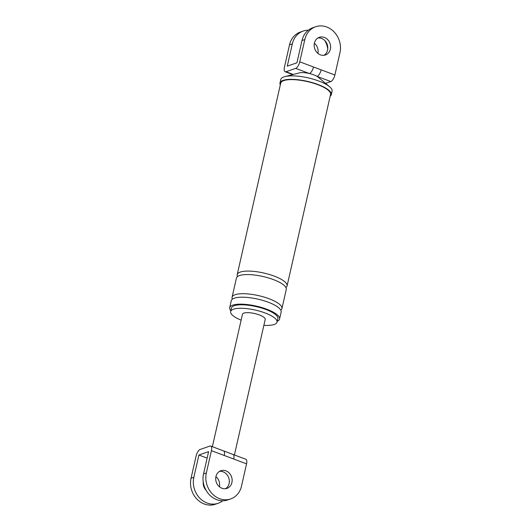 <?xml version="1.0" encoding="UTF-8"?>
<svg xmlns="http://www.w3.org/2000/svg" width="531" height="531" viewBox="0 0 531 531"><rect width="100%" height="100%" fill="white"/><g stroke="black" fill="none" stroke-linecap="round" stroke-linejoin="round"><path stroke-width="0.8" d="M313.496 66.979L321.155 69.853A5.974 2.416 110.6 0 1 317.073 76.404A11.197 3.266 -167.2 0 0 313.688 74.811A11.197 3.266 -167.2 0 0 309.414 73.53L295.674 68.373A5.974 2.416 -69.4 0 0 299.756 61.828L313.496 66.979A5.974 2.416 110.6 0 1 309.414 73.53A11.197 3.266 -167.2 0 0 299.272 72.913L284.961 76.583A26.311 7.673 -167.2 0 0 283.906 76.902A26.311 7.673 -167.2 0 0 280.773 79.517L279.983 83.002A26.311 7.673 -167.2 0 0 280.308 84.933M295.674 68.373L285.997 71.731A5.974 2.416 -69.4 0 1 285.167 71.758A5.974 2.416 -69.4 0 1 284.443 67.145L289.508 44.863A20.53 17.788 -109.2 0 1 300.347 32.066L303.161 31.083A20.53 17.788 -109.2 0 1 308.285 30.227M299.756 61.828L304.821 39.546A20.53 17.788 -109.2 0 1 315.653 26.749A20.53 17.788 -109.2 0 1 334.271 32.106A20.53 17.788 -109.2 0 1 339.959 52.728L334.895 75.01A5.974 2.416 110.6 0 1 330.82 81.555L325.583 83.374M330.169 96.264A26.311 7.673 -167.2 0 0 331.298 94.657L332.087 91.179A26.311 7.673 -167.2 0 0 329.578 86.726L318.255 77.227A11.197 3.266 -167.2 0 0 317.073 76.404L330.82 81.555M289.508 44.863L292.322 43.887A20.53 17.788 -109.2 0 1 303.161 31.083M324.859 40.615A20.53 17.788 -109.2 0 1 327.753 48.945M292.322 43.887L287.264 66.163L296.942 62.804L302 40.522A20.53 17.788 70.8 0 1 312.839 27.725L315.653 26.749M314.379 43.237A9.332 8.084 -109.2 0 1 317.903 53.379M323.99 55.29A9.332 8.084 70.8 0 0 327.561 50.113A9.332 8.084 70.8 0 0 317.976 37.966M330.375 49.131A9.332 8.084 -109.2 0 1 325.45 54.952A9.332 8.084 -109.2 0 1 316.987 52.516A9.332 8.084 -109.2 0 1 314.405 43.144A9.332 8.084 -109.2 0 1 319.33 37.323A9.332 8.084 -109.2 0 1 327.793 39.759A9.332 8.084 -109.2 0 1 330.375 49.131M263.867 325.33A23.795 6.936 -167.2 0 0 274.202 324.487A23.795 6.936 -167.2 0 0 277.036 322.118A23.795 6.936 -167.2 0 0 260.369 311.385A23.795 6.936 -167.2 0 0 233.467 309.208A23.795 6.936 -167.2 0 0 230.633 311.578A23.795 6.936 -167.2 0 0 241.12 320.16M277.222 321.295A25.568 7.454 -167.2 0 0 279.552 319.031A25.568 7.454 -167.2 0 0 261.644 307.495A25.568 7.454 -167.2 0 0 232.744 305.159A25.568 7.454 -167.2 0 0 229.697 307.701A25.568 7.454 -167.2 0 0 230.819 310.754M277.036 322.118L277.826 318.64A23.795 6.936 -167.2 0 0 261.159 307.907A23.795 6.936 -167.2 0 0 234.257 305.723A23.795 6.936 -167.2 0 0 231.423 308.093L230.633 311.578M331.298 94.657A26.311 7.673 -167.2 0 0 312.865 82.79A26.311 7.673 -167.2 0 0 283.116 80.38A26.311 7.673 -167.2 0 0 279.983 83.002M285.95 287.536A25.568 7.454 -167.2 0 0 287.065 285.957L330.567 94.491A25.568 7.454 -167.2 0 0 312.659 82.962A25.568 7.454 -167.2 0 0 283.753 80.619A25.568 7.454 -167.2 0 0 280.707 83.168L237.211 274.633A25.568 7.454 -167.2 0 0 237.536 276.538M279.552 319.031L281.138 312.069A25.568 7.454 -167.2 0 0 268.261 302.219A25.568 7.454 -167.2 0 0 234.324 298.196A25.568 7.454 -167.2 0 0 231.277 300.738L229.697 307.701M280.806 310.164A25.568 7.454 -167.2 0 0 281.928 308.584A25.568 7.454 -167.2 0 0 269.051 298.734A25.568 7.454 -167.2 0 0 235.114 294.712A25.568 7.454 -167.2 0 0 232.067 297.26A25.568 7.454 -167.2 0 0 232.399 299.165M281.928 308.584L286.275 289.441A25.568 7.454 -167.2 0 0 268.367 277.905A25.568 7.454 -167.2 0 0 239.461 275.569A25.568 7.454 -167.2 0 0 236.421 278.111L232.067 297.26M287.065 285.957A25.568 7.454 -167.2 0 0 269.157 274.427A25.568 7.454 -167.2 0 0 240.258 272.084A25.568 7.454 -167.2 0 0 237.211 274.633M329.578 86.726A26.311 7.673 -167.2 0 0 318.839 81.037A26.311 7.673 -167.2 0 0 284.961 76.583M233.009 454.43L245.833 459.242A5.974 2.416 110.6 0 1 246.557 463.855L233.726 459.043A5.974 2.416 -69.4 0 0 233.009 454.43L210.694 446.06A5.974 2.416 -69.4 0 0 209.864 446.08L200.18 449.445A5.974 2.416 -69.4 0 0 196.105 455.99L191.041 478.272A20.53 17.788 -109.2 0 0 196.729 498.894A20.53 17.788 -109.2 0 0 215.347 504.251L218.161 503.275A20.53 17.788 -109.2 0 1 199.543 497.919A20.53 17.788 -109.2 0 1 193.855 477.289L198.919 455.014L207.13 458.094M198.919 455.014L208.597 451.649L203.532 473.931A20.53 17.788 70.8 0 0 209.221 494.56A20.53 17.788 70.8 0 0 227.839 499.917L230.653 498.934A20.53 17.788 -109.2 0 0 241.492 486.137L246.557 463.855M222.715 500.773A20.53 17.788 -109.2 0 1 218.161 503.275M215.911 476.646A9.332 8.084 -109.2 0 1 219.436 486.781M206.141 490.385A9.332 8.084 -109.2 0 1 203.247 482.055M230.653 498.934A20.53 17.788 -109.2 0 1 212.042 493.578A20.53 17.788 -109.2 0 1 206.353 472.955L211.411 450.673A5.974 2.416 -69.4 0 0 210.694 446.06M231.908 482.54A9.332 8.084 -109.2 0 1 226.983 488.361A9.332 8.084 -109.2 0 1 218.52 485.925A9.332 8.084 -109.2 0 1 215.938 476.546A9.332 8.084 -109.2 0 1 220.863 470.731A9.332 8.084 -109.2 0 1 229.326 473.167A9.332 8.084 -109.2 0 1 231.908 482.54M233.726 459.043L224.241 455.485A5.974 2.416 -69.4 0 0 223.524 450.872M234.417 454.961L265.208 319.43A11.662 3.398 -167.2 0 0 257.037 314.173A11.662 3.398 -167.2 0 0 243.848 313.104A11.662 3.398 -167.2 0 0 242.461 314.266L212.373 446.69M225.522 488.699A9.332 8.084 70.8 0 0 229.093 483.522A9.332 8.084 70.8 0 0 219.502 471.369M285.997 71.731L293.258 74.459M304.821 39.546L302 40.522M321.155 69.853L334.895 75.01M193.855 477.289L191.041 478.272M206.353 472.955L203.532 473.931M224.241 455.485L211.411 450.673M285.167 71.758L292.727 74.592"/></g></svg>
